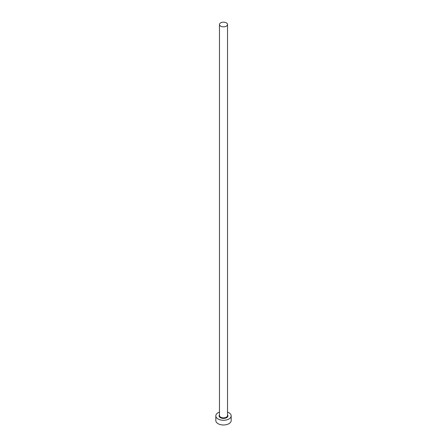 <?xml version="1.0" encoding="UTF-8"?>
<svg xmlns="http://www.w3.org/2000/svg" width="447" height="447" viewBox="0 0 447 447"><rect width="100%" height="100%" fill="white"/><g stroke="black" fill="none" stroke-linecap="round" stroke-linejoin="round"><path stroke-width="0.67" d="M220.65 26.144A4.029 2.324 0 0 0 225.042 26.647A4.029 2.324 0 0 0 227.529 24.496A4.029 2.324 0 0 0 226.35 22.853A4.029 2.324 0 0 0 221.958 22.35A4.029 2.324 0 0 0 219.471 24.496A4.029 2.324 0 0 0 220.65 26.144M219.471 412.095A7.672 4.425 0 0 0 215.828 415.861A7.672 4.425 0 0 0 218.075 418.995A7.672 4.425 0 0 0 226.433 419.951A7.672 4.425 0 0 0 231.172 415.861A7.672 4.425 0 0 0 228.925 412.732A7.672 4.425 0 0 0 227.529 412.095M215.828 415.861L215.828 420.56A7.672 4.425 0 0 0 218.075 423.689A7.672 4.425 0 0 0 226.433 424.65A7.672 4.425 0 0 0 231.172 420.56L231.172 415.861M227.529 414.827A4.409 2.548 180 0 1 225.998 417.962A4.409 2.548 180 0 1 220.382 417.666A4.409 2.548 180 0 1 219.471 414.827M219.471 24.496L219.471 415.548A4.029 2.324 0 0 0 220.65 417.196A4.029 2.324 0 0 0 225.042 417.699A4.029 2.324 0 0 0 227.529 415.548L227.529 24.496"/></g></svg>
